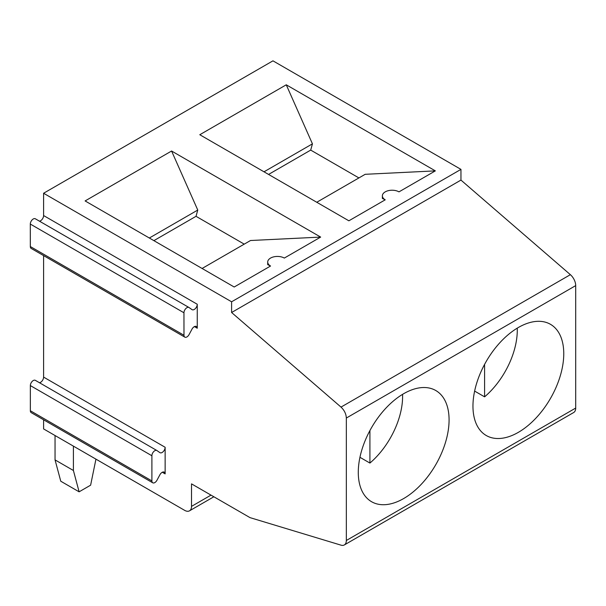 <?xml version="1.0" encoding="UTF-8"?>
<svg xmlns="http://www.w3.org/2000/svg" width="606" height="606" viewBox="0 0 606 606"><rect width="100%" height="100%" fill="white"/><g stroke="black" fill="none" stroke-linecap="round" stroke-linejoin="round"><path stroke-width="0.91" d="M55.048 435.532L55.048 459.893L73.402 470.491L79.113 491.822L60.767 481.225L55.048 459.893M95.945 459.143L90.62 485.179L79.113 491.822M231.598 301.796L43.594 193.253L272.958 60.835L460.954 169.377L231.598 301.796L231.598 312.507L341.011 407.096L570.375 274.677A9.923 5.734 60 0 1 575.7 285.615L575.7 408.065A9.734 5.621 60 0 1 573.685 412.519L344.322 544.945A9.734 5.621 60 0 1 341.049 545.165L250.005 517.63L191.519 483.868L191.519 506.374A9.734 5.621 60 0 1 189.504 510.828A9.734 5.621 60 0 1 184.641 510.35L43.594 428.919L43.594 419.784M344.322 544.945A9.734 5.621 60 0 0 346.337 540.484L346.337 418.042L575.7 285.615M477.558 380.485A64.206 37.072 120 0 0 486.126 435.441A64.206 37.072 120 0 0 535.651 418.405A64.206 37.072 120 0 0 563.762 353.699A64.206 37.072 120 0 0 550.331 324.233A64.206 37.072 120 0 0 477.558 380.485M444.486 445.546A64.206 37.072 120 0 0 435.653 390.446A64.206 37.072 120 0 0 371.576 427.586A64.206 37.072 120 0 0 371.448 501.647A64.206 37.072 120 0 0 444.486 445.546M358.911 177.929L310.704 150.099L268.564 174.43M310.704 150.099L312.438 143.849L286.259 84.802L435.343 170.877L365.191 174.301L316.764 202.26M264.011 171.809L312.438 143.849M517.236 328.149A60.009 34.648 -60 0 1 484.595 396.847L474.627 391.09M484.595 364.357L484.595 396.847M402.558 394.362A60.009 34.648 -60 0 1 369.918 463.06L359.941 457.303M369.918 430.571L369.918 463.06M153.879 240.643L196.026 216.312L244.233 244.142M196.026 216.312L197.761 210.055L171.581 151.015L320.665 237.09L250.513 240.514L202.086 268.473M197.761 210.055L149.334 238.014M171.581 151.015L85.113 200.934L234.196 287.009L270.549 266.019L267.7 264.64L267.7 262.05A9.734 5.621 0 0 0 270.549 266.019M320.665 237.09L284.312 258.073A9.734 5.621 0 0 0 273.707 256.861A9.734 5.621 0 0 0 267.7 262.05M435.343 170.877L398.99 191.867A9.734 5.621 0 0 0 388.385 190.648A9.734 5.621 0 0 0 382.378 195.836A9.734 5.621 0 0 0 385.234 199.813L348.874 220.804L199.791 134.729L286.259 84.802M382.378 195.836L382.378 198.435L385.234 199.813M341.011 407.096C344.344 410.239 346.117 413.883 346.337 418.042M43.594 377.061L43.594 255.596M194.428 326.596L197.253 328.225L197.253 304.257A4.257 2.462 120 0 1 195.39 308.545A4.257 2.462 120 0 1 192.11 309.681A4.257 2.462 120 0 1 191.988 309.605L189.08 307.56A4.166 2.409 -60 0 0 188.981 307.492A4.166 2.409 -60 0 0 185.784 308.598A4.166 2.409 -60 0 0 183.951 312.772L183.982 335.262A4.144 2.394 -60 0 0 184.838 337.141A4.144 2.394 -60 0 0 189.08 334.573L191.988 329.164A4.265 2.462 120 0 1 196.374 326.49A4.265 2.462 120 0 1 197.253 328.225M43.594 193.253L43.594 215.547L197.253 304.257M162.317 472.263L165.143 473.892L165.143 447.273A4.257 2.462 -60 0 1 163.279 451.561A4.257 2.462 -60 0 1 159.999 452.697A4.257 2.462 -60 0 1 159.878 452.621L156.969 450.576A4.121 2.379 120 0 0 156.863 450.508A4.121 2.379 120 0 0 153.689 451.606A4.121 2.379 120 0 0 151.894 455.757L151.894 480.914A4.121 2.379 120 0 0 152.75 482.8A4.121 2.379 120 0 0 156.969 480.232L159.878 474.824A4.265 2.462 -60 0 1 164.264 472.15A4.265 2.462 -60 0 1 165.143 473.892M460.954 169.377L460.954 180.088L570.375 274.677M184.838 337.141L31.186 248.437A4.144 2.394 -60 0 1 30.33 246.551L30.3 224.061L183.951 312.772M30.3 224.061A4.166 2.409 -60 0 1 32.133 219.887A4.166 2.409 -60 0 1 35.33 218.781A4.166 2.409 -60 0 1 35.428 218.849L188.883 307.439M39.451 221.16A4.257 2.462 120 0 0 43.594 215.547M156.757 450.447L35.428 380.401A4.121 2.379 120 0 0 35.322 380.333A4.121 2.379 120 0 0 32.148 381.439A4.121 2.379 120 0 0 30.353 385.583L30.353 410.747A4.121 2.379 120 0 0 31.201 412.633L152.75 482.8M165.143 447.273L43.594 377.099A4.257 2.462 -60 0 1 39.451 382.719M73.402 470.491L73.402 446.122M231.598 312.507L460.954 180.088M346.337 540.484L575.7 408.065M191.519 506.374L211.017 495.117M30.33 246.551L183.982 335.262M30.353 385.583L151.894 455.757M30.353 410.747L151.894 480.914M213.865 496.768L189.504 510.828M35.33 218.781L188.981 307.492M35.322 380.333L156.863 450.508"/></g></svg>
